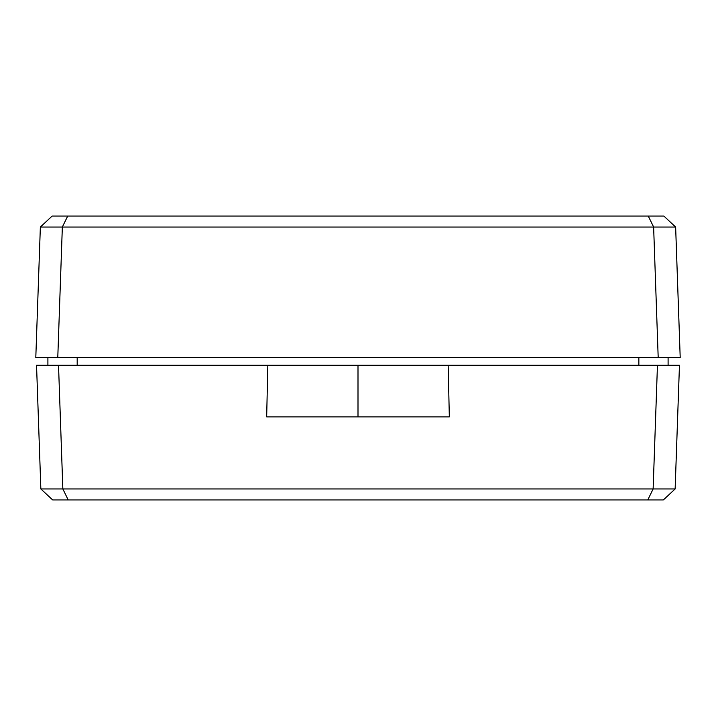 <?xml version="1.0" encoding="UTF-8"?>
<svg xmlns="http://www.w3.org/2000/svg" width="716" height="716" viewBox="0 0 716 716"><rect width="100%" height="100%" fill="white"/><g stroke="black" fill="none" stroke-linecap="round" stroke-linejoin="round"><path stroke-width="1.07" d="M267.829 365.25L266.674 416.882L358 416.882L358 365.25L267.829 365.25L679.457 365.25L675.143 488.956L663.365 499.929L647.774 499.929L663.365 499.929L675.134 488.956L653.135 488.956L675.134 488.956L679.457 365.25L448.171 365.25L449.326 416.882L448.171 365.25L358 365.25L358 416.882L449.326 416.882L266.674 416.882L267.829 365.25L58.524 365.25L267.829 365.25M36.543 365.25L58.524 365.25L62.847 488.956L68.199 499.929L647.774 499.929L653.135 488.956L62.847 488.956L68.199 499.929L52.635 499.929L647.774 499.929L653.135 488.956L657.449 365.25L653.126 488.956L40.866 488.956L62.838 488.956L58.524 365.25L36.543 365.25L40.857 488.956L36.543 365.25M47.9 357.561L47.9 365.25L47.9 357.561M77.185 365.25L77.185 357.561L77.185 365.25M668.1 357.561L668.1 365.25L668.1 357.561M638.851 357.561L638.851 365.25L638.851 357.561M52.635 499.929L40.866 488.956L52.635 499.929M658.192 357.561L35.8 357.561L40.356 227.044L62.337 227.044L57.781 357.561L658.192 357.561L653.627 227.044L62.346 227.044L57.781 357.561L35.8 357.561L40.356 227.044L52.134 216.071L67.698 216.071L52.134 216.071L40.364 227.044L675.635 227.044L680.2 357.561L658.192 357.561L653.627 227.044L648.275 216.071L67.698 216.071L62.337 227.044L67.698 216.071L663.866 216.071L648.275 216.071L653.636 227.044L675.644 227.044L680.2 357.561L658.192 357.561M663.866 216.071L675.644 227.044L663.866 216.071"/></g></svg>
